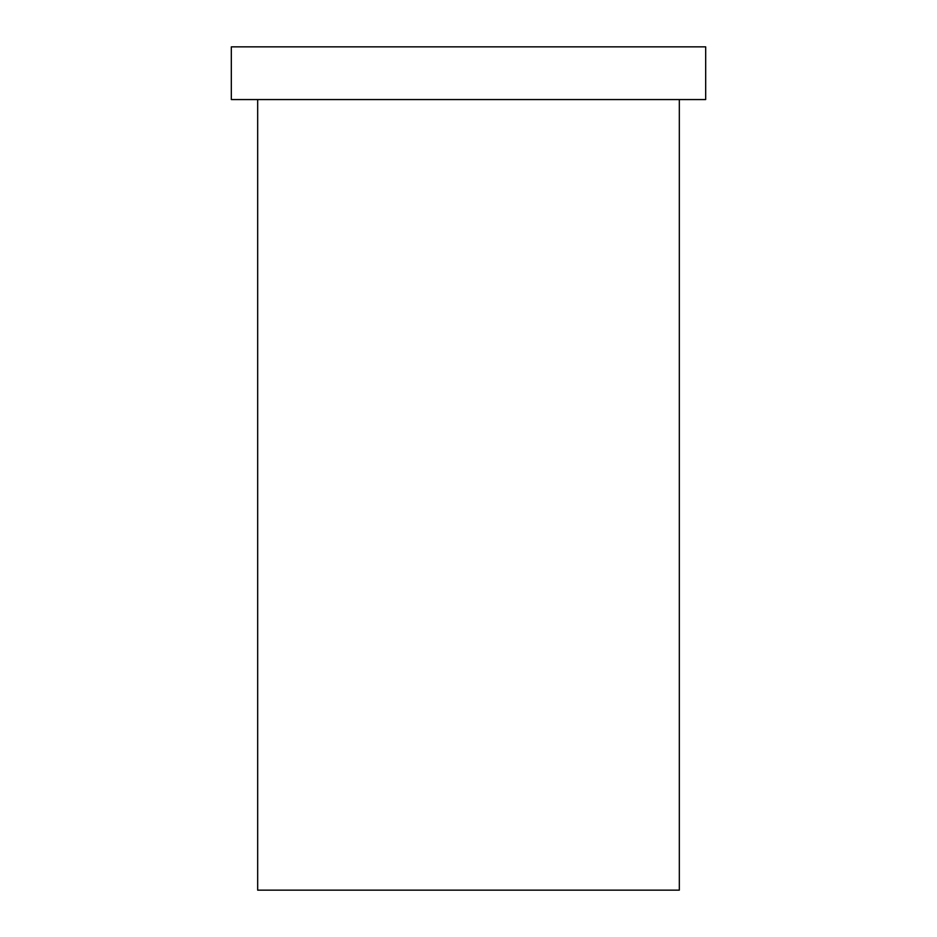 <?xml version="1.0" encoding="UTF-8"?>
<svg xmlns="http://www.w3.org/2000/svg" width="937" height="937" viewBox="0 0 937 937"><rect width="100%" height="100%" fill="white"/><g stroke="black" fill="none" stroke-linecap="round" stroke-linejoin="round"><path stroke-width="1.41" d="M679.325 99.556L679.325 890.15L257.675 890.15L257.675 99.556M705.678 46.85L231.322 46.85L231.322 99.556L705.678 99.556L705.678 46.85"/></g></svg>
